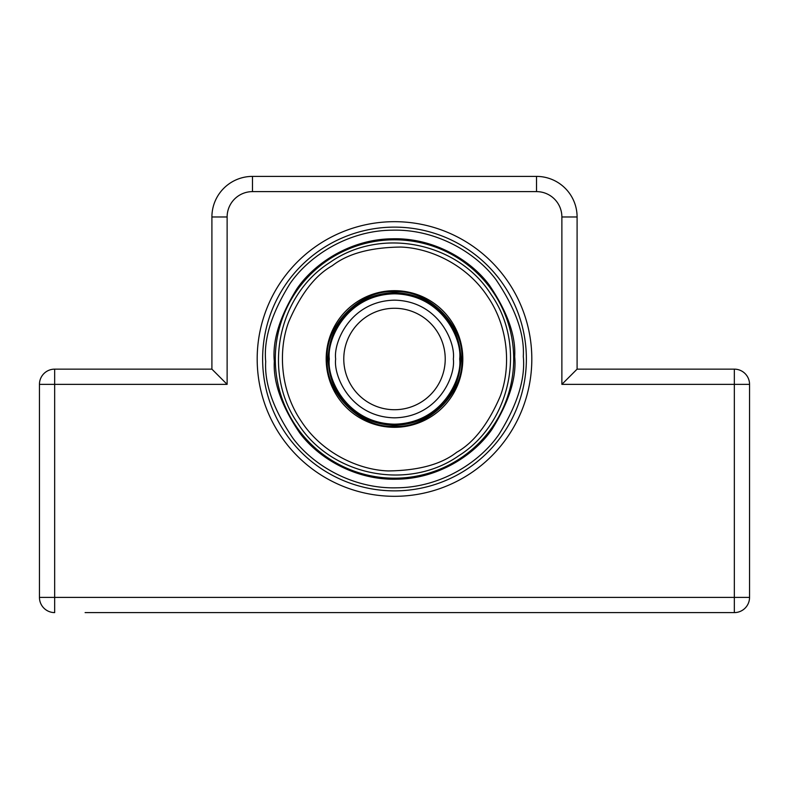 <?xml version="1.0" encoding="UTF-8"?>
<svg xmlns="http://www.w3.org/2000/svg" width="789" height="789" viewBox="0 0 789 789"><rect width="100%" height="100%" fill="white"/><g stroke="black" fill="none" stroke-linecap="round" stroke-linejoin="round"><path stroke-width="1.18" d="M531.816 358.995A137.316 137.316 0 0 1 394.5 496.311A137.316 137.316 0 0 1 257.184 358.995A137.316 137.316 0 0 1 394.5 221.679A137.316 137.316 0 0 1 531.816 358.995M262.629 358.995A131.871 131.871 0 0 0 394.5 490.866A131.871 131.871 0 0 0 526.371 358.995A131.871 131.871 0 0 0 394.5 227.124A131.871 131.871 0 0 0 262.629 358.995M577.094 369.144L561.876 384.351L561.876 216.975A25.356 25.356 0 0 0 536.52 191.619L252.48 191.619A25.356 25.356 0 0 0 227.124 216.975L227.124 384.351L54.668 384.351L54.668 612.599A15.218 15.218 0 0 1 39.45 597.381L39.45 384.351A15.218 15.218 0 0 1 54.668 369.144L211.906 369.144L211.906 216.975A40.574 40.574 0 0 1 252.48 176.401L536.52 176.401A40.574 40.574 0 0 1 577.094 216.975L577.094 369.144L734.332 369.144A15.218 15.218 0 0 1 749.55 384.351L749.55 597.381A15.218 15.218 0 0 1 734.332 612.599L85.104 612.599M176.401 612.599L612.599 612.599M703.896 612.599L734.332 612.599L734.332 384.351L561.876 384.351M227.124 384.351L211.906 369.144M749.55 597.381A15.218 15.218 0 0 1 734.332 612.599A15.218 15.218 0 0 0 749.55 597.381L39.45 597.381M445.223 358.995A50.723 50.723 0 0 1 394.5 409.718A50.723 50.723 0 0 1 343.777 358.995A50.723 50.723 0 0 1 394.5 308.272A50.723 50.723 0 0 1 445.223 358.995A50.723 50.723 0 0 0 394.5 308.272A50.723 50.723 0 0 0 343.777 358.995M328.313 358.995A66.187 66.187 0 0 0 394.5 425.182A66.187 66.187 0 0 0 460.687 358.995A66.187 66.187 0 0 0 394.5 292.808A66.187 66.187 0 0 0 328.313 358.995A66.187 66.187 0 0 1 394.5 292.808A66.187 66.187 0 0 1 460.687 358.995M327.297 358.995C324.397 325.601 361.106 288.892 394.5 291.792C427.894 288.892 464.603 325.601 461.703 358.995C464.603 392.389 427.894 429.098 394.5 426.198C361.106 429.098 324.397 392.389 327.297 358.995M326.182 358.995A68.318 68.318 0 0 0 394.5 427.313A68.318 68.318 0 0 0 462.818 358.995A68.318 68.318 0 0 0 394.5 290.677A68.318 68.318 0 0 0 326.182 358.995M513.669 356.667A119.198 119.198 0 0 1 395.664 478.183A119.198 119.198 0 0 1 275.302 358.995A119.198 119.198 0 0 1 393.336 239.807A119.198 119.198 0 0 1 513.669 356.667M536.52 191.619L536.52 176.401A40.574 40.574 0 0 1 577.094 216.975L561.876 216.975M227.124 216.975L211.906 216.975A40.574 40.574 0 0 1 252.48 176.401L252.48 191.619M734.332 369.144L734.332 384.351L749.55 384.351M39.45 384.351L54.668 384.351L54.668 369.144M335.66 358.995C333.303 376.205 350.947 417.026 394.5 417.835C438.053 417.026 455.697 376.205 453.34 358.995C455.697 341.785 438.053 300.964 394.5 300.155C350.947 300.964 333.303 341.785 335.66 358.995M459.681 358.995C462.295 378.059 442.737 423.279 394.5 424.176C346.263 423.279 326.705 378.059 329.319 358.995C326.705 339.931 346.263 294.711 394.5 293.814C442.737 294.711 462.295 339.931 459.681 358.995M332.356 265.676C347.742 253.634 370.554 247.421 400.773 247.056C430.35 248.032 467.088 264.926 487.819 296.851C509.28 328.283 510.71 368.7 500.206 396.364C488.213 424.107 473.696 442.757 456.644 452.314C441.258 464.356 418.446 470.569 388.227 470.934C358.65 469.958 321.912 453.064 301.181 421.139C279.72 389.707 278.29 349.29 288.794 321.626C300.787 293.883 315.304 275.233 332.356 265.676M523.304 356.48C525.464 378.838 517.377 404.767 499.052 434.266C479.83 462.315 440.755 487.464 397.015 487.799C353.294 489.17 313.272 465.569 292.966 438.289C273.497 409.521 264.414 383.927 265.696 361.51C263.536 339.152 271.623 313.223 289.948 283.724C309.17 255.675 348.245 230.526 391.985 230.191C435.706 228.82 475.728 252.421 496.034 279.701C515.503 308.469 524.586 334.063 523.304 356.48M274.316 361.342C273.112 382.261 281.594 406.148 299.761 432.983C318.707 458.439 356.056 480.452 396.847 479.179C437.658 478.864 474.12 455.401 492.06 429.226C509.152 401.7 516.696 377.507 514.684 356.648C515.888 335.729 507.406 311.842 489.239 285.007C470.293 259.551 432.944 237.538 392.153 238.811C351.342 239.126 314.88 262.589 296.94 288.764C279.848 316.29 272.304 340.483 274.316 361.342M275.331 361.323A119.198 119.198 0 0 1 275.302 358.995M330.118 262.323C380.86 226.591 458.103 242.055 491.172 294.613C526.924 345.395 511.41 422.628 458.882 455.667C408.14 491.399 330.897 475.935 297.828 423.377C262.076 372.595 277.59 295.362 330.118 262.323"/></g></svg>
